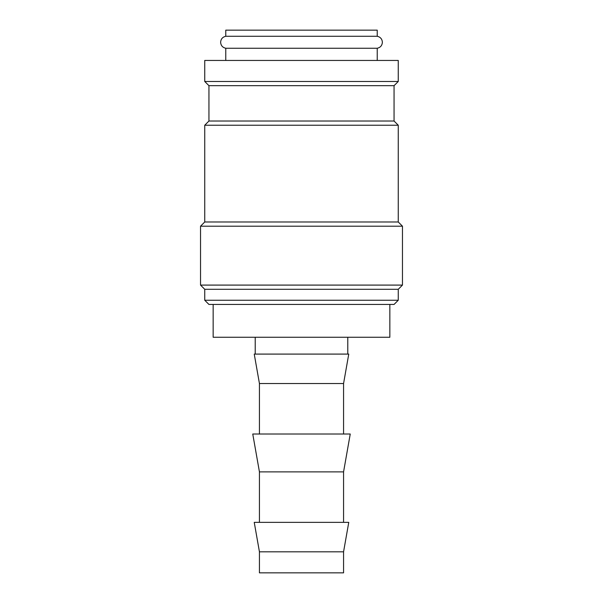 <?xml version="1.0" encoding="UTF-8"?>
<svg xmlns="http://www.w3.org/2000/svg" width="603" height="603" viewBox="0 0 603 603"><rect width="100%" height="100%" fill="white"/><g stroke="black" fill="none" stroke-linecap="round" stroke-linejoin="round"><path stroke-width="0.9" d="M225.771 48.255C222.59 47.524 220.871 45.526 220.623 42.263C220.871 39.007 222.59 37.009 225.771 36.278L377.229 36.278C380.41 37.009 382.129 39.007 382.377 42.263C382.129 45.526 380.41 47.524 377.229 48.255L225.771 48.255L225.771 60.443M398.259 81.473L398.259 60.443L204.741 60.443L204.741 81.473L398.259 81.473L394.053 85.679L208.947 85.679L208.947 121.022L204.741 125.228L204.741 221.987L200.535 226.193L200.535 285.091L402.465 285.091L402.465 226.193L200.535 226.193M301.5 300.241L204.741 300.241L208.947 304.447L394.053 304.447L398.259 300.241L301.5 300.241M402.465 285.091L398.259 289.297L204.741 289.297L204.741 300.241M394.053 85.679L394.053 121.022L398.259 125.228L398.259 221.987L204.741 221.987M398.259 125.228L204.741 125.228M394.053 121.022L208.947 121.022M301.5 551.813L259.433 551.813L259.433 572.85L343.567 572.85L343.567 551.813L301.5 551.813M343.567 551.813L348.76 522.364L254.24 522.364L259.433 551.813M259.433 471.885L252.755 434.017L350.245 434.017L343.567 471.885L259.433 471.885L259.433 522.364M259.433 383.538L254.24 354.089L348.76 354.089L343.567 383.538L259.433 383.538L259.433 434.017M389.847 304.447L389.847 337.258L213.153 337.258L213.153 304.447M225.771 36.278L225.771 30.15L377.229 30.15L377.229 36.278M204.741 289.297L200.535 285.091M208.947 85.679L204.741 81.473M255.22 337.258L255.22 354.089M377.229 48.255L377.229 60.443M347.78 337.258L347.78 354.089M343.567 383.538L343.567 434.017M343.567 471.885L343.567 522.364M398.259 221.987L402.465 226.193M398.259 289.297L398.259 300.241"/></g></svg>
